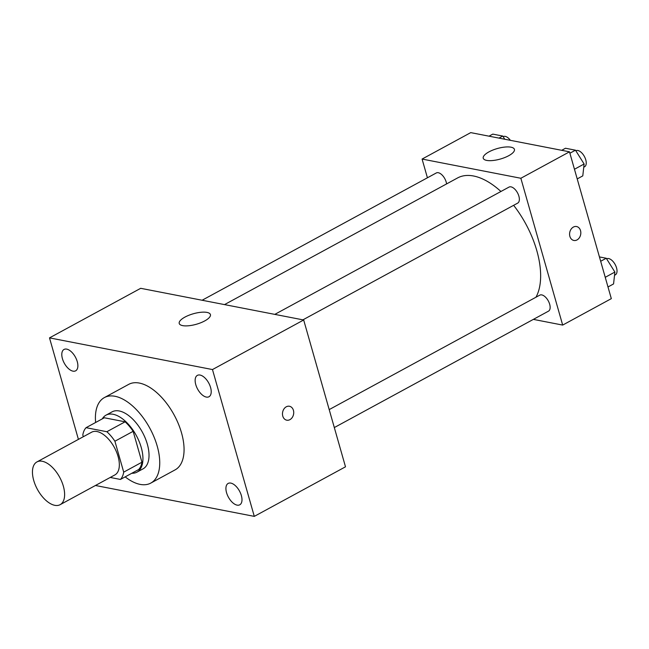 <?xml version="1.0" encoding="UTF-8"?>
<svg xmlns="http://www.w3.org/2000/svg" width="649" height="649" viewBox="0 0 649 649"><rect width="100%" height="100%" fill="white"/><g stroke="black" fill="none" stroke-linecap="round" stroke-linejoin="round"><path stroke-width="0.97" d="M63.351 486.182A24.321 12.672 61.5 0 1 60.146 504.671A24.321 12.672 61.5 0 1 37.399 489.354A24.321 12.672 61.5 0 1 36.92 461.934A24.321 12.672 61.5 0 1 63.351 486.182M36.92 461.934L91.639 432.193A24.321 12.672 61.5 0 1 118.069 456.442A24.321 12.672 61.5 0 1 114.873 474.93L60.146 504.671M86.066 427.683L104.302 417.769L125.095 421.809L106.858 431.723L86.066 427.683A31.395 16.355 61.5 0 0 82.804 434.992L83.299 436.72M110.233 477.453L120.446 479.441A31.395 16.355 61.5 0 0 123.708 472.131L114.905 441.231A31.395 16.355 61.5 0 0 106.858 431.723M123.708 472.131L141.944 462.218A31.395 16.355 61.5 0 1 138.683 469.527L120.446 479.441M141.944 462.218L133.142 431.317L114.905 441.231M125.095 421.809A31.395 16.355 61.5 0 1 133.142 431.317M131.836 473.251A32.426 16.898 -118.5 0 0 136.98 472.139A32.426 16.898 -118.5 0 0 136.339 435.576A32.426 16.898 -118.5 0 0 106.014 415.157A32.426 16.898 -118.5 0 0 102.282 418.873M106.014 415.157L112.09 411.847A32.426 16.898 61.5 0 1 147.331 444.184A32.426 16.898 61.5 0 1 143.064 468.838L136.98 472.139M95.622 422.491A48.643 25.343 61.5 0 1 104.351 397.602A48.643 25.343 61.5 0 1 157.204 446.106A48.643 25.343 61.5 0 1 150.803 483.083A48.643 25.343 61.5 0 1 125.176 476.869M104.351 397.602L128.664 384.386A48.643 25.343 61.5 0 1 181.525 432.883A48.643 25.343 61.5 0 1 175.125 469.86L150.803 483.083M66.701 349.121A12.161 6.336 61.5 0 1 76.46 359.327A12.161 6.336 61.5 0 1 75.641 370.822A12.161 6.336 61.5 0 1 64.267 363.156A12.161 6.336 61.5 0 1 64.032 349.446A12.161 6.336 61.5 0 1 66.701 349.121M200.038 375.049A12.161 6.336 61.5 0 1 209.797 385.246A12.161 6.336 61.5 0 1 208.986 396.742A12.161 6.336 61.5 0 1 197.612 389.084A12.161 6.336 61.5 0 1 197.369 375.373A12.161 6.336 61.5 0 1 200.038 375.049M230.817 483.099A12.161 6.336 61.5 0 1 240.576 493.305A12.161 6.336 61.5 0 1 239.765 504.8A12.161 6.336 61.5 0 1 228.391 497.142A12.161 6.336 61.5 0 1 228.148 483.432A12.161 6.336 61.5 0 1 230.817 483.099M95.435 485.493L254.294 516.377L212.474 369.557L49.502 337.878L78.415 439.381M254.294 516.377L345.495 466.809L303.675 319.989L140.703 288.31L49.502 337.878M303.675 319.989L212.474 369.557M206.99 312.412A16.217 5.468 164.1 0 1 210.422 314.578A16.217 5.468 164.1 0 1 196.323 324.273A16.217 5.468 164.1 0 1 179.229 323.462A16.217 5.468 164.1 0 1 188.883 315.268A16.217 5.468 164.1 0 1 206.99 312.412M289.454 406.258A7.09 5.565 -79 0 1 293.421 410.33A7.09 5.565 -79 0 1 292.253 417.485A7.09 5.565 -79 0 1 286.753 420.187A7.09 5.565 -79 0 1 282.639 412.164A7.09 5.565 -79 0 1 289.454 406.258A7.09 5.565 -79 0 1 293.421 410.33A7.09 5.565 -79 0 1 292.245 417.485A7.09 5.565 -79 0 1 286.744 420.187M513.635 205.319A72.964 38.015 61.5 0 1 536.828 250.709A72.964 38.015 61.5 0 1 535.952 297.234M224.53 304.6L457.537 177.964A72.964 38.015 61.5 0 1 500.931 191.479M302.921 319.843L517.691 203.113A9.11 4.746 -118.5 0 0 517.513 192.842A9.11 4.746 -118.5 0 0 508.986 187.107L274.811 314.376M329.197 409.6L539.765 295.157A9.11 4.746 61.5 0 1 549.671 304.243A9.11 4.746 61.5 0 1 548.47 311.171L334.316 427.561M202.115 300.244L436.29 172.967A9.11 4.746 61.5 0 1 446.196 182.053A9.11 4.746 61.5 0 1 446.585 183.918M533.364 319.381L562.675 325.084L520.855 178.264L422.085 159.062L427.423 177.794M422.085 159.062L470.728 132.623L569.498 151.825L611.317 298.645L562.675 325.084M569.498 151.825L520.855 178.264M508.711 155.711A16.217 5.468 164.1 0 1 492.778 160.522A16.217 5.468 164.1 0 1 483.237 158.234A16.217 5.468 164.1 0 1 497.337 148.54A16.217 5.468 164.1 0 1 514.422 149.351A16.217 5.468 164.1 0 1 508.711 155.711M576.555 226.533A7.09 5.565 -79 0 1 580.522 230.606A7.09 5.565 -79 0 1 579.354 237.761A7.09 5.565 -79 0 1 573.854 240.463A7.09 5.565 -79 0 1 569.749 232.439A7.09 5.565 -79 0 1 576.563 226.533A7.09 5.565 -79 0 1 580.522 230.606A7.09 5.565 -79 0 1 579.354 237.753A7.09 5.565 -79 0 1 573.854 240.463M577.212 178.913L582.786 175.879L584.116 164.002L575.468 150.187L565.49 148.248L561.693 150.308M584.116 164.002L574.462 169.251M575.468 150.187L569.895 153.221M575.833 150.771L575.866 150.755A9.11 4.746 61.5 0 1 585.771 159.841A9.11 4.746 61.5 0 1 584.571 166.769L583.759 167.207M504.768 139.243L502.772 136.055L492.794 134.116L488.997 136.176M502.772 136.055L498.976 138.115M503.137 136.639L503.17 136.623A9.11 4.746 61.5 0 1 510.406 140.338M607.991 286.972L613.565 283.938L614.895 272.061L606.247 258.245L599.433 256.923M614.895 272.061L605.241 277.31M606.247 258.245L600.674 261.279M606.612 258.829L606.645 258.813A9.11 4.746 61.5 0 1 616.55 267.899A9.11 4.746 61.5 0 1 615.349 274.819L614.538 275.265"/></g></svg>
